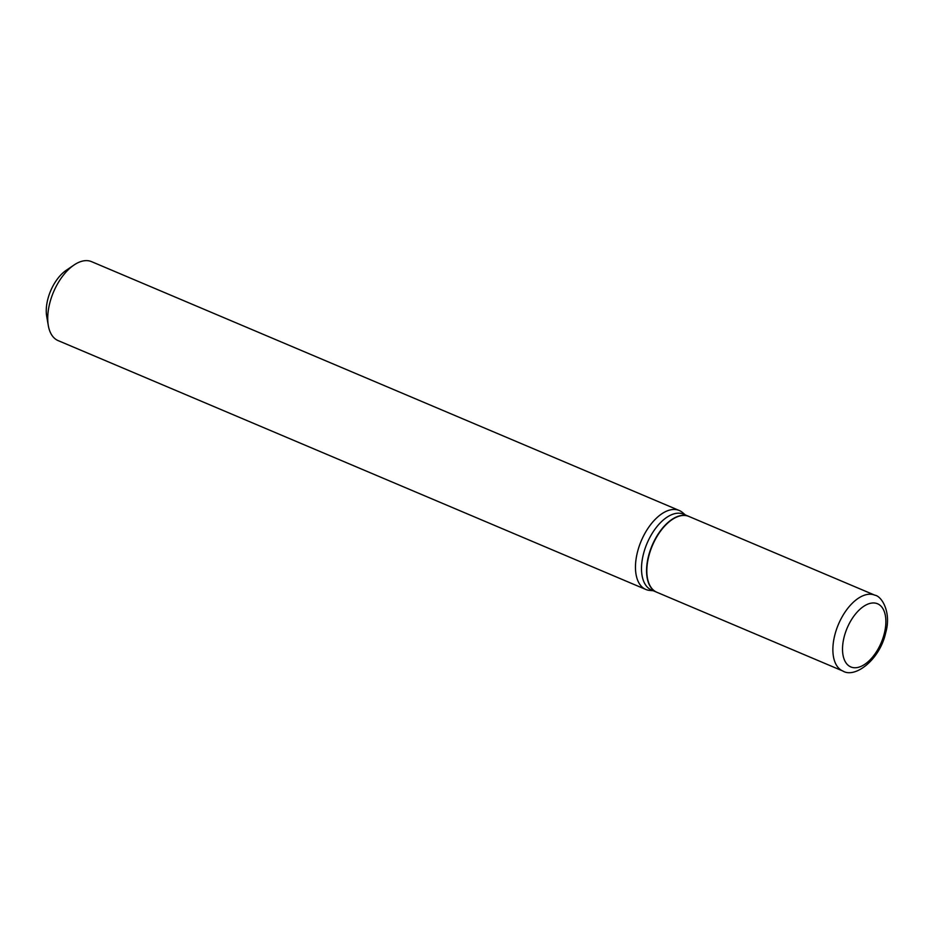 <?xml version="1.0" encoding="UTF-8"?>
<svg xmlns="http://www.w3.org/2000/svg" width="934" height="934" viewBox="0 0 934 934"><rect width="100%" height="100%" fill="white"/><g stroke="black" fill="none" stroke-linecap="round" stroke-linejoin="round"><path stroke-width="1.4" d="M842.83 671.009L656.777 592.238A41.154 22.241 -67.1 0 1 648.628 556.851A41.154 22.241 -67.1 0 1 688.883 516.432L874.924 595.215A41.154 22.241 -67.1 0 0 834.669 635.634A41.154 22.241 -67.1 0 0 842.83 671.009C855.229 678.726 880.085 659.346 885.712 632.645C891.608 612.459 881.789 596.184 874.924 595.215M656.649 592.179A41.154 22.241 -67.1 0 1 656.52 592.121A41.154 22.241 -67.1 0 1 648.359 556.734A41.154 22.241 -67.1 0 1 688.615 516.315A41.154 22.241 -67.1 0 1 688.743 516.374M656.52 592.121L651.465 589.984A41.154 22.241 -67.1 0 1 643.304 554.598A41.154 22.241 -67.1 0 1 683.56 514.179L688.615 516.315M653.24 590.732L649.76 590.428A42.871 23.163 -67.1 0 1 645.838 589.459L58.106 340.595A42.871 23.163 -67.1 0 1 48.311 325.592L46.7 316.346A32.585 17.606 -67.1 0 1 47.681 299.744A32.585 17.606 -67.1 0 1 66.186 270.335L73.949 265.058A42.871 23.163 -67.1 0 1 91.532 261.637L679.275 510.501A42.871 23.163 -67.1 0 1 682.696 512.649L685.334 514.938M48.311 325.592A42.871 23.163 -67.1 0 1 49.607 303.748A42.871 23.163 -67.1 0 1 73.949 265.058M645.838 589.459A42.871 23.163 -67.1 0 1 637.338 552.601A42.871 23.163 -67.1 0 1 679.275 510.501M884.37 633.264A34.301 18.528 -67.1 0 1 856.256 667.693A34.301 18.528 -67.1 0 1 844.021 637.455A34.301 18.528 -67.1 0 1 872.134 603.025A34.301 18.528 -67.1 0 1 884.37 633.264"/></g></svg>
